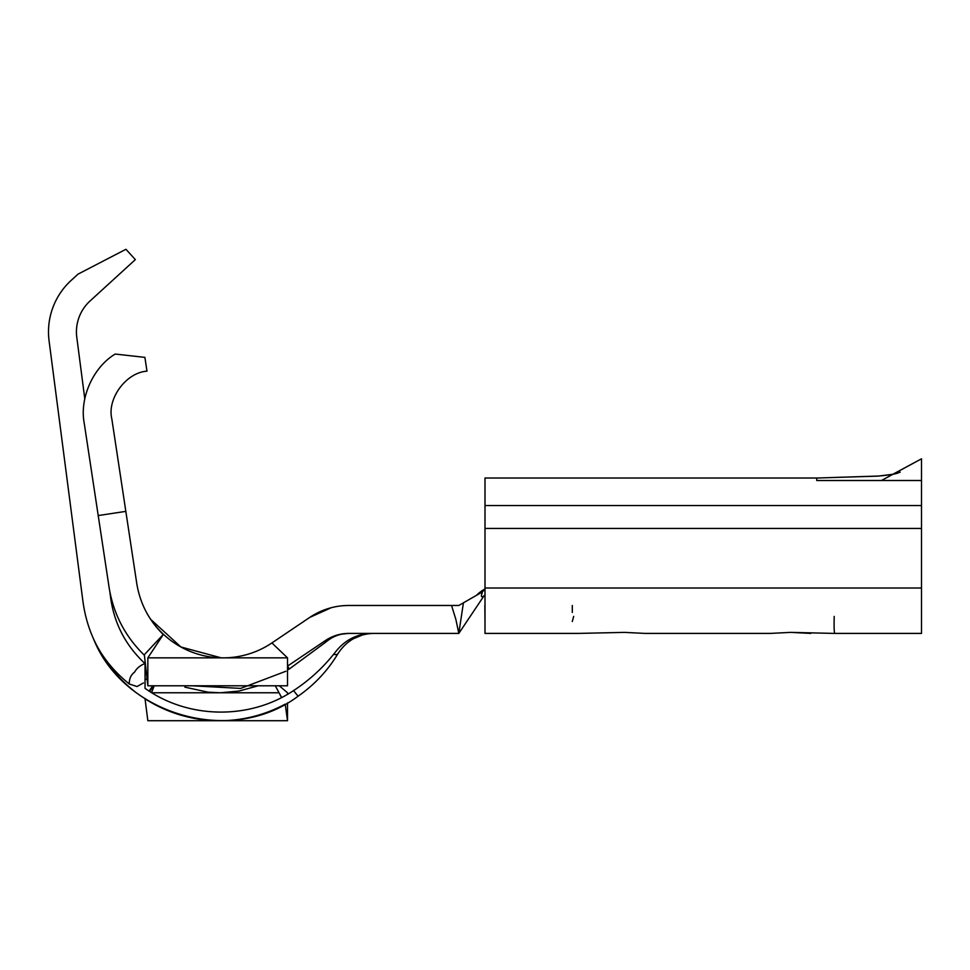 <?xml version="1.0" encoding="UTF-8"?>
<svg xmlns="http://www.w3.org/2000/svg" width="970" height="970" viewBox="0 0 970 970"><rect width="100%" height="100%" fill="white"/><g stroke="black" fill="none" stroke-linecap="round" stroke-linejoin="round"><path stroke-width="1.45" d="M84.79 398.864L76.788 337.293A41.904 41.904 0 0 1 90.077 300.955L135.351 259.608L125.942 249.29L78.024 274.134L71.246 280.318A69.84 69.84 0 0 0 49.082 340.894L82.826 600.551C84.596 614.168 88.161 626.947 93.52 638.878C101.013 655.623 112.92 670.658 129.228 683.983C129.228 678.697 130.986 674.768 134.503 672.198C136.806 668.209 140.298 665.323 144.966 663.553C125.482 645.353 113.999 623.152 110.531 596.95L109.889 592.064M98.212 515.555L84.208 423.078C79.419 397.93 93.229 367.169 115.212 354.05L144.894 357.372L146.979 371.183C126.209 372.432 106.87 398.67 111.829 418.894L125.833 511.372L98.212 515.555L109.161 587.82C113.49 613.974 125.13 636.369 144.094 654.968L163.239 634.513C148.883 620.412 140.068 603.449 136.782 583.625L137.267 586.45M125.833 511.372L136.782 583.625M145.039 660.8L145.039 688.336C188.204 719.17 249.545 720.043 293.607 690.567C308.896 680.552 322.21 668.476 333.559 654.35L335.814 651.561C345.575 639.303 358.233 633.252 373.814 633.41C358.536 633.774 346.557 640.552 337.875 653.756C327.799 670.537 314.595 684.65 298.263 696.084C230.981 746.839 123.396 714.381 93.52 638.878M145.039 685.838L145.039 688.336M330.042 637.848L340.3 634.283L348.812 633.41C340.421 633.495 332.952 636.247 326.405 641.643L325.605 642.261A17.46 1.867 56 0 1 325.387 640.576L287.52 666.099L289.399 668.936L288.636 669.445M325.605 642.261L289.399 668.936M325.387 640.576A41.904 41.904 0 0 1 348.812 633.41L458.81 633.41L484.272 595.422M285.92 671.24L240.681 688.409L192.242 685.79M451.547 605.474L458.81 605.474L463.43 602.819L458.81 633.41L455.876 619.442L451.547 605.474L348.812 605.474A69.84 69.84 0 0 0 309.769 617.405L271.903 642.94A87.3 87.3 0 0 1 223.803 657.854L219.268 657.769A87.3 87.3 0 0 1 146.943 613.234M149.756 691.477L153.405 685.79M572.3 621.503L573.682 616.411M485 621.685L484.842 605.474M624.68 632.379L644.941 633.41L624.68 632.379L578.229 633.41L485 633.41L485 478.016L816.74 478.016L816.74 480.514L921.5 480.514L921.5 633.41L834.867 633.41C834.164 633.095 833.933 627.432 834.2 616.411M810.811 633.41L790.55 632.379L834.2 633.41M644.941 633.41L770.289 633.41L790.55 632.379M921.5 480.514L921.5 458.81L881.427 480.514M485 595.919C478.707 598.623 482.684 593.482 482.151 592.076L458.81 605.474M482.151 592.076L485 589.226M484.988 588.948A36.666 36.666 0 0 0 476.44 595.362M921.5 458.81L892.812 474.281M572.3 612.458L572.3 605.474M221.136 657.83L180.929 646.99L150.762 619.43M348.812 605.474L343.78 605.656M331.207 607.729L309.769 617.405M258.202 685.79L238.959 691.064L220.311 692.774L208.029 692.168L184.882 687.148M139.971 695.393L148.361 700.886M287.52 720.71L285.192 704.123A137.934 137.934 0 0 1 145.039 698.812L147.84 720.71L287.52 720.71L287.52 702.838M281.615 697.515L275.286 685.79M143.463 682.928L137.025 686.542L129.228 683.983M333.559 654.35A36.666 6.523 31 0 0 337.875 653.756M287.52 685.79L287.52 657.854L147.84 657.854L147.84 685.79L287.52 685.79M144.372 654.908L147.84 685.79M287.52 657.854L271.903 642.94M163.299 634.501L147.84 657.854M151.829 692.774L279.057 692.774M279.275 685.79L287.52 692.774L287.52 694.302M149.065 691.04L152.763 685.79M119.128 677.266L108.434 664.426M104.905 659.394A137.934 137.934 0 0 1 96.527 645.038M134.891 691.622L134.891 691.622A137.934 137.934 0 0 1 129.689 687.378L129.689 687.378A137.934 137.934 0 0 1 107.779 663.529A137.934 137.934 0 0 1 107.452 663.068L107.452 663.068M485 588.014L921.5 588.014M485 505.54L921.5 505.54M485 528.444L921.5 528.444M293.607 690.567A36.666 1.128 55.2 0 0 298.263 696.084M900.184 472.172C898.123 472.693 897.893 474.294 878.48 476.052L816.74 478.028L877.68 476.124M879.147 476.003L892.727 474.294M96.6 645.183L99.861 651.234M353.225 638.818L362.501 634.962M146.252 679.267L147.003 678.285M222.845 657.854L223.827 657.854M219.487 720.71L221.366 720.71M154.254 685.79L151.538 692.592M279.36 693.332L281.482 697.588"/></g></svg>
